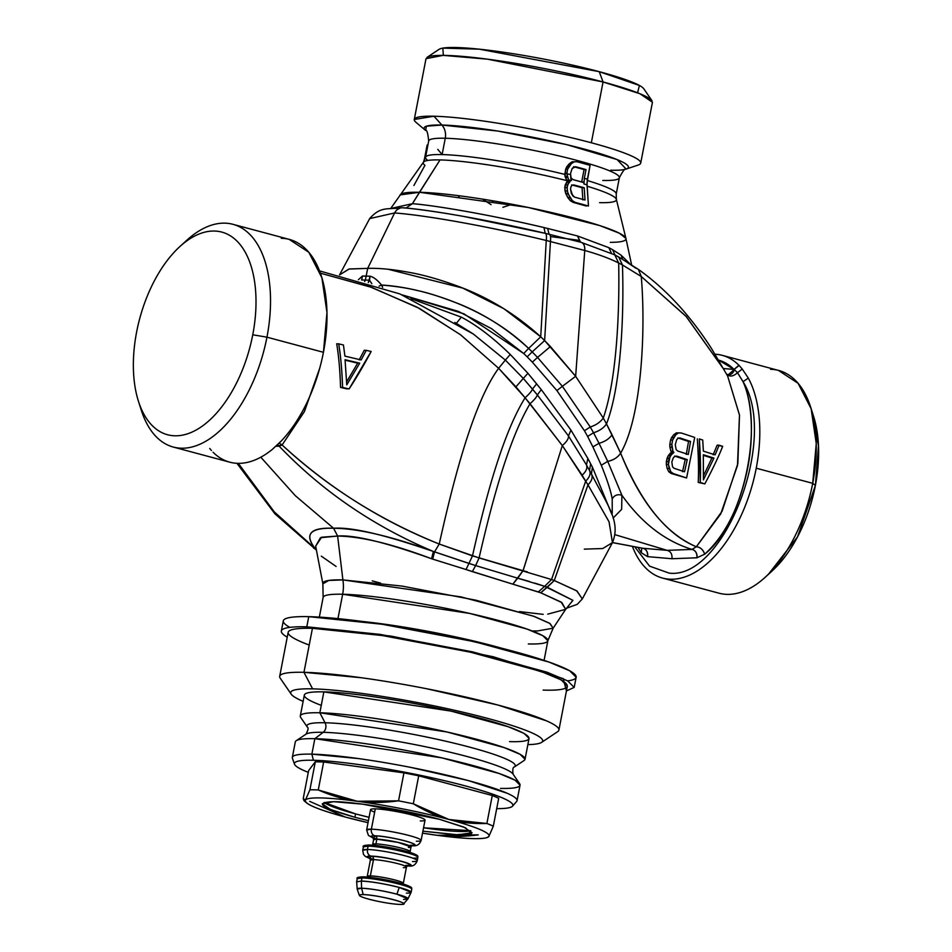 <?xml version="1.0" encoding="UTF-8"?>
<svg xmlns="http://www.w3.org/2000/svg" width="952" height="952" viewBox="0 0 952 952"><rect width="100%" height="100%" fill="white"/><g stroke="black" fill="none" stroke-linecap="round" stroke-linejoin="round"><path stroke-width="1.43" d="M494.112 201.039L492.267 201.205M502.906 207.298L512.093 204.275L502.906 207.298M482.604 199.146L491.065 204.644M602.794 180.452A97.092 10.65 -169.1 0 0 602.854 180.452A97.092 10.65 -169.1 0 0 619.371 177.715A97.092 10.65 -169.1 0 0 553.112 154.557A97.092 10.65 -169.1 0 0 445.262 138.254A97.092 10.65 -169.1 0 0 445.203 138.254A97.092 10.65 -169.1 0 0 428.686 140.991A97.092 10.65 10.9 0 1 445.203 138.254A97.092 10.65 10.9 0 1 445.262 138.254L442.121 154.581A97.092 10.65 -169.1 0 0 442.061 154.581A97.092 10.65 -169.1 0 0 425.544 157.318A97.092 10.65 -169.1 0 0 427.008 159.722M637.566 92.784L639.423 85.466L599.248 71.674A104.898 11.507 10.9 0 1 643.79 88.774L652.013 100.757A115.299 12.65 -169.1 0 0 603.056 81.967L599.248 71.674L479.213 49.159L442.858 48.112L443.334 55.371M433.969 116.227L414.287 119.476L426.008 58.667L443.168 55.371L487.388 59.155L603.056 81.967L591.335 142.776A115.299 12.65 -169.1 0 0 433.969 116.227A115.299 12.65 10.9 0 1 591.335 142.776A115.299 12.65 10.9 0 1 638.173 165.053L626.142 169.075A104.03 11.412 -169.1 0 0 566.654 144.633A104.03 11.412 -169.1 0 0 441.895 125.033L433.969 116.227L441.895 125.033A104.03 11.412 -169.1 0 0 441.835 125.033A104.03 11.412 -169.1 0 0 425.603 130.46L426.425 126.176L441.895 125.033L497.765 131.043L566.654 144.633L617.122 159.579L626.142 169.075C625.274 167.861 623.013 170.741 619.371 177.715A97.092 10.65 10.9 0 0 553.112 154.557A97.092 10.65 10.9 0 0 445.262 138.254A13.875 11.555 91.3 0 0 441.895 125.033A13.875 11.555 -88.7 0 1 445.262 138.254L442.121 154.581A97.092 10.65 10.9 0 1 564.869 174.418L565.667 169.206L567.618 169.266L571.188 163.827L574.044 161.852L577.102 161.745A100.555 11.031 10.9 0 1 590.073 165.339L587.408 179.238A100.555 11.031 -169.1 0 0 584.338 178.357L583.957 183.986L583.862 182.605L573.366 179.75L570.653 177.75L571.426 180.594L570.51 173.621L571.426 180.594A101.804 11.174 -169.1 0 0 568.63 179.88L566.797 173.692A100.555 11.031 10.9 0 1 570.545 174.632A100.555 11.031 -169.1 0 0 566.797 173.692L567.618 169.266L566.797 173.573L564.833 173.526L566.797 173.573L568.63 179.88A101.804 11.174 10.9 0 1 571.426 180.594L570.653 177.75L573.366 179.75A101.174 11.103 10.9 0 1 583.862 182.605L581.684 181.975L584.076 169.563L586.027 169.587L584.338 178.357L586.027 169.587A100.555 11.031 -169.1 0 0 575.532 166.731L572.104 168.575L570.51 173.621L572.104 168.575L573.616 167.135L575.532 166.731L586.027 169.587L584.076 169.563L581.684 181.975L583.814 182.034L583.957 183.986L584.338 178.357A100.555 11.031 10.9 0 1 587.408 179.238L587.015 184.866A101.804 11.174 -169.1 0 0 583.957 183.986A101.804 11.174 10.9 0 1 587.015 184.866L588.455 206.048A111.634 12.245 -169.1 0 0 575.436 202.455L572.497 200.824L567.951 193.696L566.94 187.473L568.927 182.01L570.081 181.427L568.63 179.88L566.678 180.202L565.524 177.619L567.582 177.655L565.524 177.619L565.012 176.275L567.035 176.322L565.012 176.275L564.869 174.418A97.092 10.65 -169.1 0 0 442.121 154.581A97.092 10.65 10.9 0 0 442.061 154.581A97.092 10.65 10.9 0 0 425.544 157.318L428.686 140.991C427.888 133.173 426.865 129.662 425.603 130.46L415.917 122.261A115.299 12.65 10.9 0 1 433.969 116.227M610.684 170.23A104.03 11.412 -169.1 0 0 610.732 170.23A104.03 11.412 -169.1 0 0 626.142 169.075M439.039 49.349A104.898 11.507 10.9 0 1 599.248 71.674L603.056 81.967A115.299 12.65 -169.1 0 0 426.96 57.417L439.039 49.349M571.45 178.417L570.605 176.37L571.45 178.417M572.664 185.164A99.77 10.948 10.9 0 1 582.065 187.746L582.874 199.92L582.065 187.746L584.207 187.77L585.016 200.003L574.508 197.135L572.711 195.803L570.534 189.234L570.95 186.77L572.021 185.331L573.711 184.914L584.207 187.77L571.605 184.89M567.618 169.266L565.667 169.206L566.773 166.767L568.725 166.826L567.618 169.266M568.725 166.826L566.773 166.767L569.248 163.768L571.188 163.827L568.725 166.826M571.188 163.827L569.248 163.768L572.116 161.78L574.044 161.852L571.188 163.827M574.044 161.852L577.102 161.745L574.044 161.852M577.102 161.745L572.116 161.78L569.248 163.768L565.667 169.206L565.012 176.275L566.678 180.202L568.808 180.237L570.081 181.427L567.368 185.033L567.166 190.947L569.974 197.623L572.497 200.824L575.436 202.455L588.455 206.048L586.979 182.927L590.073 165.339L577.102 161.745M640.72 163.078A115.299 12.65 -169.1 0 0 591.335 142.776L603.056 81.967L639.899 93.712L652.441 102.269L640.72 163.078M573.247 179.654A97.092 10.65 10.9 0 1 581.684 181.975A97.092 10.65 -169.1 0 0 573.247 179.654M574.52 166.945A97.092 10.65 10.9 0 1 584.076 169.563L573.616 166.707M427.139 145.049L424.461 158.936L427.139 145.049L427.9 145.049L427.139 145.049M441.359 153.605L437.777 149.369M585.016 200.003L584.207 187.77A103.566 11.364 -169.1 0 0 573.711 184.914L572.021 185.331L570.95 186.77L570.534 189.234L571.414 193.756L574.508 197.135A109.242 11.983 10.9 0 1 585.016 200.003M599.582 202.657A98.342 10.793 -169.1 0 0 599.641 202.657A98.342 10.793 -169.1 0 0 616.349 199.325L616.23 194.03A97.092 10.65 -169.1 0 0 587.194 180.487A97.092 10.65 10.9 0 1 616.23 194.03L619.371 177.715M423.354 162.602L424.461 158.936L423.354 162.602M610.303 242.355A115.156 12.638 -169.1 0 0 625.928 238.416A115.156 12.638 -169.1 0 0 544.651 210.987A115.156 12.638 -169.1 0 0 419.451 192.28L440.026 159.924A98.342 10.793 10.9 0 1 567.261 180.737L567.928 181.368L565.226 184.962L565.024 190.9L567.832 197.588L570.367 200.801L573.318 202.431A107.838 11.829 10.9 0 1 586.349 206.037L573.318 202.431L575.436 202.455L573.318 202.431L570.367 200.801L572.497 200.824L570.367 200.801L567.832 197.588L569.974 197.623L567.832 197.588L565.809 193.661L567.951 193.696L565.809 193.661L565.024 190.9L567.166 190.947L565.024 190.9L564.786 187.413L566.94 187.473L564.786 187.413L565.226 184.962L567.368 185.033L565.226 184.962L566.797 181.939L570.081 181.427L567.261 180.737A98.342 10.793 -169.1 0 0 440.026 159.924A98.342 10.793 -169.1 0 0 439.967 159.924A98.342 10.793 -169.1 0 0 423.462 162.185A98.342 10.793 -169.1 0 0 424.937 165.315L413.906 185.485M768.728 573.889L797.538 536.857L815.388 485.449L818.494 445.738L812.068 412.002A104.898 56.941 105 0 1 812.08 412.014M616.349 199.325A98.342 10.793 -169.1 0 0 587.11 186.211A98.342 10.793 10.9 0 1 616.349 199.325L625.928 238.416L619.371 233.216L599.724 225.565L528.182 207.453L419.451 192.28A115.156 12.638 -169.1 0 0 400.054 194.922L419.451 192.28L412.406 203.692L440.026 159.924A98.342 10.793 10.9 0 0 439.967 159.924A98.342 10.793 10.9 0 0 423.462 162.185L425.544 157.318M685.226 459.59L682.524 471.68L685.226 459.59L674.611 456.079L687.261 459.614L685.226 459.59M688.546 441.442L686.261 454.401L688.546 441.442L677.907 437.92L690.569 441.466L688.546 441.442M703.349 455.353L711.918 458.055L703.54 475.643L711.918 458.055L703.349 455.353M718.641 360.118L734.075 369.435L723.449 368.519L734.075 369.435A109.754 59.571 -75 0 0 718.641 360.118M778.379 370.376L798.085 383.299L811.152 408.765L816.257 443.596L812.711 483.33L756.233 468.205A115.299 62.582 105 0 1 670.732 579.244A115.299 62.582 105 0 1 632.473 546.615A115.299 62.582 -75 0 0 662.568 578.078A115.299 62.582 -75 0 0 670.732 579.244A115.299 62.582 -75 0 0 756.233 468.205L812.711 483.33A115.299 62.582 -75 0 0 810.711 407.313L813.567 416.286A104.898 56.941 105 0 1 815.388 485.449L812.711 483.33A115.299 62.582 105 0 1 727.209 594.369A115.299 62.582 -75 0 0 765.194 577.281A115.299 62.582 -75 0 0 812.711 483.33L815.388 485.449A104.898 56.941 105 0 1 772.155 570.926L765.194 577.281M738.919 365.247L734.075 369.435L738.919 365.247L734.075 369.435L739.121 365.461L742.262 369.043L737.491 372.696L734.289 369.578A6.938 5.795 -85.1 0 1 728.09 374.862L734.289 369.578L737.491 372.696L742.262 369.043L739.121 365.461A115.299 62.582 -75 0 0 738.919 365.247A115.299 62.582 -75 0 0 722.223 355.334A115.299 62.582 -75 0 0 715.083 354.215A115.299 62.582 105 0 1 738.919 365.247M810.711 407.313A115.299 62.582 -75 0 0 770.549 369.293M459.899 195.85L458.447 196.981M673.968 468.241L672.517 466.813L671.838 461.922L673.326 457.769L674.789 456.401L676.634 456.091L687.261 459.614L684.548 471.764L673.968 468.241L684.548 471.764L687.261 459.614L676.634 456.091L674.789 456.401L673.326 457.769L671.838 461.922L672.517 466.813L673.968 468.241M675.265 444.643L676.717 439.622L678.121 438.253L679.93 437.944L690.569 441.466L688.272 454.485L677.634 450.974L676.134 449.546L675.265 444.643L676.134 449.546L677.634 450.974L688.272 454.485L690.569 441.466L679.93 437.944L678.121 438.253L676.717 439.622L675.265 444.643M703.421 479.844L703.326 454.723L713.929 458.079L711.918 458.055L713.929 458.079L703.421 479.844L713.929 458.079L703.326 454.723L703.421 479.844M621.097 255.172L612.576 249.686L621.097 255.172L622.56 259.17L621.097 255.172L629.534 263.43M577.531 235.965L543.997 227.552C481.545 212.82 428.745 204.763 412.406 203.692L390.701 208.512L412.406 203.692C439.372 205.87 495.528 216.044 543.997 227.552L577.531 235.965L608.84 247.663L577.531 235.965L580.553 242.177L577.531 235.965M612.576 249.686L608.84 247.663L612.576 249.686L614.992 254.981L612.576 249.686M727.209 594.369A115.299 62.582 105 0 1 719.046 593.203L662.568 578.078M756.233 468.205A115.299 62.582 -75 0 0 748.32 378.099L742.262 369.043L748.32 378.099L743.024 381.669L737.491 372.696C733.088 376.718 729.375 377.099 726.34 373.85C729.411 377.099 733.123 376.706 737.491 372.696L743.024 381.669L748.32 378.099A115.299 62.582 105 0 1 756.233 468.205M578.507 240.249L550.494 236.584M670.244 455.841L673.885 452.438L672.921 451.165L671.862 444.405L672.612 440.086L675.801 434.79L678.395 432.946L681.287 432.993L694.722 437.432L686.594 477.975L673.29 473.549L670.767 471.764L668.375 464.445L670.244 455.841L668.209 455.77L670.553 452.866L673.885 452.438L670.553 452.866L672.576 452.95L669.149 458.233L667.114 458.174L668.209 455.77L670.244 455.841M722.675 446.333C718.962 455.889 713.012 468.42 704.825 483.902L700.244 482.426L699.327 438.932L702.731 440.026L703.373 451.141L715.107 454.866L719.141 445.227L722.675 446.333L717.153 445.155L719.141 445.227L715.107 454.866L703.373 451.141L702.731 440.026L699.327 438.932C700.505 455.937 700.815 470.431 700.244 482.426L704.825 483.902L698.221 482.414C698.827 471.478 698.53 456.96 697.316 438.836C698.506 455.603 698.804 470.133 698.221 482.414L704.825 483.902C712.905 468.646 718.855 456.115 722.675 446.333M636.15 268.381L627.035 262.312M611.422 253.196L608.84 247.663L611.422 253.196M580.494 242.165L577.471 235.953L580.494 242.165M549.078 234.251L547.626 228.409L549.078 234.251C550.446 234.644 550.91 237.06 550.446 241.499C550.899 237.048 550.446 234.632 549.078 234.251M545.175 233.323L543.997 227.552L545.175 233.323L464.124 216.52C441.216 212.391 415.762 208.738 403.731 207.905C399.828 207.298 396.782 208.976 394.604 212.95L369.685 218.591L394.604 212.95C427.222 215.378 491.458 227.064 546.258 240.475C546.769 236.06 546.412 233.68 545.175 233.323L545.175 233.323C546.412 233.68 546.769 236.06 546.258 240.475C489.804 226.778 428.662 215.604 394.604 212.95L367.698 268.381L394.604 212.95M406.028 208.036L412.406 203.692L406.016 208.036M669.173 573.128C724.044 580.03 778.796 438.087 743.024 381.669C752.675 402.458 754.317 441.05 746.154 474.977C737.931 510.129 724.103 536.535 704.67 554.195C703.016 549.518 700.232 547.031 696.328 546.769L722.092 511.272L737.848 463.565L739.502 415.179L727.625 376.028L739.478 414.989L737.491 465.457L720.735 513.937L696.328 546.769C700.446 547.221 703.219 549.697 704.67 554.195C743.726 523.481 763.956 426.175 743.024 381.669C778.796 438.087 724.044 580.018 669.173 573.128L649.585 566.142L634.889 547.031L649.585 566.142L669.173 573.128M581.422 242.415L581.101 242.332C583.695 243.117 584.921 245.83 584.754 250.483L584.814 250.507C584.968 245.842 583.755 243.129 581.16 242.355C583.755 243.129 584.968 245.842 584.814 250.507C598.225 254.243 609.506 258.409 618.669 263.002C619.681 310.721 616.884 378.979 603.282 418.035L606.519 423.949C603.532 428.102 599.201 431.03 593.524 432.755L599.022 443.287L592.894 446.904L601.283 465.254L592.894 446.904L599.022 443.287L593.524 432.755C599.201 431.042 603.532 428.102 606.519 423.949L603.282 418.035C616.884 378.979 619.681 310.721 618.669 263.002C609.589 258.444 598.308 254.279 584.814 250.507L584.754 250.483C584.909 245.83 583.695 243.105 581.101 242.332L614.754 254.862L618.669 263.002L622.453 264.965C624.072 313.387 621.406 385.036 606.519 423.949L612.053 434.814C609.054 438.967 604.71 441.787 599.022 443.287L607.721 461.351L601.283 465.254C607.317 480.177 610.958 491.41 612.207 498.943C610.886 491.208 607.245 479.975 601.283 465.254L607.721 461.351L599.022 443.287C604.758 441.764 609.101 438.932 612.053 434.814L620.644 453.152C617.634 457.555 613.326 460.292 607.721 461.351L621.894 495.242C617.61 493.957 614.373 495.183 612.207 498.943L612.231 513.14L612.207 498.943C614.373 495.183 617.61 493.957 621.894 495.242L621.656 509.344L613.088 518.078L621.656 509.344L621.894 495.242C641.636 523.029 665.02 541.093 692.033 549.423C664.972 541.045 641.588 522.981 621.894 495.242L607.721 461.351C613.516 460.161 617.824 457.424 620.644 453.152L606.519 423.949C621.406 385.036 624.072 313.387 622.453 264.965L618.669 263.002L614.754 254.862L618.705 256.992L622.453 264.965L641.255 276.496C645.742 327.952 642.172 416.012 620.644 453.152C641.291 503.322 666.519 534.524 696.328 546.757L692.033 549.423L667.162 550.351L642.874 548.269L612.481 542.557L642.874 548.269L667.162 550.351C670.791 551.47 672.386 554.254 671.945 558.729C672.386 554.254 670.791 551.47 667.162 550.351L692.033 549.423A6.938 5.748 -92.2 0 1 696.947 557.789L704.67 554.195L696.947 557.789L671.945 558.729L647.527 556.634A6.938 5.795 94.9 0 0 642.874 548.269L642.874 548.269C646.372 549.245 647.919 552.029 647.527 556.634L641.255 552.707L638.066 547.543L641.255 552.707L641.791 548.114L641.255 552.707L647.527 556.634L671.945 558.729L696.947 557.789C697.173 553.183 695.531 550.399 692.033 549.423L696.328 546.769C665.507 533.406 640.268 502.192 620.644 453.152C642.172 416.012 645.742 327.952 641.255 276.496L686.463 316.778L724.317 370.102L685.976 316.243L641.255 276.496L638.387 269.392L641.255 276.496L622.453 264.965L618.705 256.992L617.527 256.481M666.364 461.637L667.114 458.174L669.149 458.233L668.411 461.684L666.364 461.637L668.411 461.684L668.375 464.445L666.329 464.409L666.364 461.637L666.329 464.409L668.375 464.445L669.208 468.443L667.162 468.42L666.329 464.409L667.162 468.42L669.208 468.443L670.767 471.764L668.732 471.74L667.162 468.42L668.732 471.74L670.767 471.764L673.29 473.549L671.255 473.525L668.732 471.74L671.255 473.525L686.594 477.975L671.255 473.525L686.594 477.975L694.722 437.432L681.287 432.993L676.372 432.862L679.276 432.922L676.372 432.862L678.395 432.946L675.801 434.79L673.766 434.719L676.372 432.862L673.766 434.719L675.801 434.79L673.599 437.694L671.565 437.623L673.766 434.719L671.565 437.623L673.599 437.694L672.612 440.086L670.577 440.026L671.565 437.623L670.577 440.026L672.612 440.086L671.862 444.405L669.827 444.358L670.577 440.026L669.827 444.358L671.862 444.405L671.933 447.166L669.899 447.131L669.827 444.358L669.899 447.131L671.933 447.166L672.921 451.165L670.886 451.141L669.899 447.131L670.886 451.141L672.921 451.165L673.885 452.438L671.826 452.378L670.886 451.141L671.826 452.378L668.209 455.77L666.364 461.637M713.131 454.782L717.153 445.155L713.131 454.782M584.754 250.483L546.258 240.475L584.754 250.483L575.651 376.314L584.754 250.483M581.363 242.391L545.306 233.347C493.029 220.971 432.613 210.083 402.744 207.75L402.886 207.762M400.126 208.024L397.067 209.702M367.698 268.381L348.991 269.023L339.543 274.89L349.277 268.964L367.698 268.381L366.127 276.175L362.474 276.02L361.605 279.959L362.474 276.02L358.404 279.698L362.474 276.02L370.161 276.211L366.127 276.175L365.354 280.078L369.483 280.138L368.281 282.613L370.161 276.211L369.483 280.138L371.851 283.732L369.483 280.138L365.354 280.078L367.698 268.381C379.134 268.012 393.009 269.356 409.324 272.391C423.533 274.902 439.836 279.543 458.221 286.314C488.317 297.369 515.817 314.196 540.724 336.806L528.622 348.42L532.18 351.883L527.158 356.845L532.335 362.153L527.158 356.845L532.18 351.883L528.622 348.42L540.724 336.806L544.639 340.566L532.18 351.883L537.547 357.428L532.335 362.153L556.896 390.546L532.335 362.153L537.547 357.428L532.18 351.883L544.639 340.566L550.399 346.552L537.547 357.428L562.37 386.322L556.896 390.546L584.445 430.744L556.896 390.546L562.37 386.322L537.547 357.428L550.399 346.552L575.651 376.314L562.37 386.322L590.264 426.996L584.445 430.744L587.622 436.444L584.445 430.744L590.264 426.996L562.37 386.322L575.651 376.314L603.282 418.035C600.355 422.141 596.011 425.127 590.264 426.996L593.524 432.755L587.622 436.444L592.894 446.904L587.622 436.444L593.524 432.755L590.264 426.996C595.928 425.187 600.272 422.2 603.282 418.035L575.651 376.314L544.639 340.566L550.446 241.499L544.639 340.566L540.724 336.806L546.258 240.475L540.724 336.806L503.977 308.769L462.755 288.087L388.023 269.238M339.543 274.89L369.685 218.579C380.895 205.81 387.821 209.821 401.934 207.726M381.585 285.053A6.938 5.224 -86.4 0 1 382.621 287.361L381.585 285.053C420.237 287.087 485.08 306.223 528.622 348.42L523.719 353.513L527.158 356.845L523.719 353.513L528.622 348.42C507.475 328.916 484.223 314.053 458.864 303.843C441.228 297 427.448 292.585 417.547 290.574C407.206 288.028 395.223 286.183 381.585 285.053C377.254 279.912 373.446 276.961 370.161 276.211C373.648 277.115 377.444 280.066 381.585 285.053L379.086 286.135M667.162 550.351L615.028 534.691L667.162 550.351M361.605 279.959L365.354 280.078L361.605 279.959M612.457 542.604L641.969 548.126M364.652 281.506L365.354 280.078L364.652 281.506M357.678 363.14L346.635 381.823L357.678 363.14L345.1 360.177L357.678 363.14M523.719 353.513L463.921 313.827L402.303 294.918L458.376 311.387L491.41 328.583L523.719 353.513M266.953 337.175L252.756 334.783A104.898 56.941 -75 0 0 214.402 231.038A104.898 56.941 -75 0 0 179.845 246.58A104.898 56.941 -75 0 0 136.612 332.058A104.898 56.941 105 0 1 214.402 231.038A104.898 56.941 105 0 1 252.756 334.783A104.898 56.941 105 0 1 174.966 435.802A104.898 56.941 105 0 1 136.612 332.058A104.898 56.941 -75 0 0 138.433 401.22A104.898 56.941 -75 0 0 174.966 435.802A104.898 56.941 -75 0 0 252.756 334.783L266.953 337.175A115.299 62.582 -75 0 0 232.954 224.315A115.299 62.582 -75 0 0 224.791 223.149A115.299 62.582 105 0 1 266.953 337.175A115.299 62.582 105 0 1 181.451 448.213A115.299 62.582 105 0 1 141.289 410.205A115.299 62.582 105 0 1 139.92 405.493A115.299 62.582 -75 0 0 173.3 447.059A115.299 62.582 -75 0 0 181.451 448.213A115.299 62.582 -75 0 0 266.953 337.175L323.43 352.3L266.953 337.175M186.806 240.237A115.299 62.582 105 0 1 224.791 223.149A115.299 62.582 -75 0 0 186.806 240.237L179.845 246.58M411.002 298.666L461.292 317.135L456.686 322.954L461.292 317.135L411.002 298.666M345.052 359.713L359.701 363.164L346.766 384.87L345.052 359.713L346.766 384.87L359.701 363.164L345.052 359.713M510.272 354.465C492.898 337.532 476.571 325.084 461.292 317.135C476.631 325.144 492.957 337.579 510.272 354.465L527.92 373.279L510.272 354.465L505.345 360.082L510.272 354.465M536.63 383.87L527.92 373.279L541.283 389.63L536.63 383.87L532.477 389.094L536.63 383.87M570.938 430.102L541.283 389.63L570.938 430.102L587.884 458.507L570.938 430.102L568.463 435.921L570.938 430.102M590.657 463.779L587.884 458.507L592.394 467.087L590.657 463.779L589.502 470.478L590.657 463.779M289.111 239.345L308.805 252.268L321.883 277.746L326.976 312.565L323.43 352.3A115.299 62.582 -75 0 0 281.268 238.274M281.042 441.24A115.299 62.582 -75 0 0 323.43 352.3A115.299 62.582 105 0 1 281.042 441.24L271.736 449.927L281.042 441.24M592.394 467.087L591.43 473.953L592.394 467.087L611.362 513.199M589.502 470.478C590.966 473.644 589.693 477.19 585.694 481.141L582.112 475.191C586.242 471.383 587.682 467.967 586.444 464.921L591.43 473.953C593.025 477.214 591.87 480.843 587.979 484.854L585.694 481.141C589.681 477.202 590.954 473.656 589.502 470.478L586.444 464.921L587.884 458.507L586.444 464.921L568.463 435.921L537.356 394.925L541.283 389.63L537.356 394.925L523.314 378.432L527.92 373.279L523.314 378.432L505.345 360.082L473.299 333.997L454.842 322.43M342.589 387.44C342.065 371.03 340.768 356.512 338.698 343.862L343.446 344.993L344.922 356.131L361.165 359.951L366.27 350.348L371.161 351.478L349.098 388.952L342.589 387.44L349.098 388.952C356.262 378.111 363.616 365.616 371.161 351.478L366.27 350.348L361.165 359.951L344.922 356.131L343.446 344.993L338.698 343.862C340.637 355.155 341.935 369.673 342.589 387.44L340.566 387.416L342.589 387.44M213.081 452.26A115.299 62.582 -75 0 0 237.929 463.338A115.299 62.582 -75 0 0 266.798 453.521A115.299 62.582 105 0 1 237.929 463.338A115.299 62.582 105 0 1 229.777 462.184L173.3 447.059M271.736 449.927L267.095 453.33A115.299 62.582 105 0 1 266.798 453.521L271.736 449.927M591.43 473.953L591.501 474.084C607.364 505.322 621.073 521.375 612.457 542.616L609.03 521.755L587.979 484.854C591.87 480.879 593.013 477.238 591.43 473.953M527.348 571.878L523.1 570.688L562.323 445.56C566.702 441.811 568.749 438.598 568.463 435.921L586.444 464.921C587.705 467.908 586.265 471.323 582.112 475.191L562.323 445.56L530.026 403.731C534.274 399.911 536.726 396.972 537.356 394.925L568.463 435.921C568.796 438.515 566.749 441.728 562.323 445.56L587.979 484.854L554.266 580.53L551.529 579.53L585.694 481.141L551.529 579.53L554.266 580.53L587.979 484.854L609.066 521.851L612.457 542.616L582.315 598.927L576.638 590.775L554.266 580.53L547.269 587.229L544.675 586.313L551.529 579.53L544.675 586.313L534.703 583.076M529.49 581.493L517.698 578.185L523.029 570.664L472.466 555.897C483.449 507.773 500.99 436.48 525.099 397.781C529.336 393.914 531.799 391.022 532.477 389.094L537.356 394.925C536.75 396.936 534.298 399.876 530.026 403.731L515.924 386.833L523.314 378.432L532.477 389.094C531.787 391.022 529.336 393.914 525.099 397.781L562.323 445.56L523.041 570.664M455.389 323.168L473.299 333.997L505.345 360.082L498.634 368.293L505.345 360.082L523.314 378.432L515.924 386.833L498.634 368.293L460.411 334.664L417.154 307.21L370.019 286.826L320.384 273.164L371.72 287.421L419.511 308.46L460.768 334.937L498.634 368.293L525.099 397.781C500.99 436.48 483.449 507.773 472.466 555.897L439.229 544.032C450.677 492.957 471.371 405.29 498.634 368.293C471.371 405.29 450.677 492.957 439.229 544.032C379.753 519.982 327.393 486.972 282.113 444.989L279.198 443.12L282.113 444.989L279.15 446.155L277.603 444.691A6.938 5.748 -92.2 0 1 279.15 446.155L275.925 446.274L282.113 444.989L304.307 411.764L319.741 368.138L304.521 411.323L282.113 444.989C328.999 488.007 381.371 521.03 439.229 544.032L479.082 557.932C490.018 510.498 507.011 442.561 530.026 403.731C507.011 442.561 490.018 510.498 479.082 557.932L551.529 579.53M359.178 359.88L364.271 350.265L366.27 350.348L364.271 350.265L359.178 359.88M347.111 388.94L340.566 387.416C339.947 369.614 338.662 355.072 336.699 343.779L338.698 343.862L336.699 343.779C338.781 356.31 340.066 370.852 340.566 387.416L347.111 388.94M584.302 549.137L602.723 548.542L612.457 542.616M209.737 448.475L210.237 449.07M210.737 449.665L211.439 450.474M582.303 598.963L576.995 591.013L554.266 580.53L540.76 592.798L538.308 591.93L544.675 586.313L572.937 600.355L566.714 608.042L572.902 600.319L547.269 587.229L540.76 592.798L561.835 602.568L565.678 609.316L561.109 602.069L540.76 592.798L512.89 584.183L523.1 570.688L517.745 578.197L544.675 586.313L538.308 591.93L512.83 584.171L517.698 578.185L475.631 565.583L479.082 557.932L475.631 565.583L468.955 563.429L472.466 555.897L468.955 563.429L434.528 551.886L439.229 544.032L434.528 551.886L433.386 551.47C373.886 526.444 322.466 491.351 279.15 446.155C322.43 491.327 373.838 526.432 433.386 551.47C390.903 536.154 357.631 528.419 333.581 528.265L295.239 495.623L260.812 457.21L295.239 495.623L333.581 528.265C310.185 527.301 304.069 534.108 315.231 548.685L274.247 511.843L238.309 463.35L274.236 511.843L316.183 549.482L313.613 548.126L315.231 548.685C303.95 534.405 310.066 527.598 333.581 528.265C355.62 526.646 395.08 538.475 433.386 551.47L475.631 565.583L517.745 578.197L512.83 584.171L472.335 571.628L475.631 565.583L472.335 571.628L466.04 569.522L468.955 563.429L466.04 569.522L432.684 559.133L434.528 551.886L432.684 559.133L431.565 558.753L433.386 551.47L431.565 558.753C392.605 544.02 361.296 536.452 337.627 536.047L333.581 528.265L337.627 536.047L320.431 537.725L315.671 546.162L321.609 537.214L337.627 536.047C353.965 534.667 385.286 542.235 431.565 558.753L512.83 584.171L523.029 570.664M547.733 614.147L565.678 609.316L567.368 607.531M321.324 556.158L336.115 566.464M380.55 583.088L372.232 580.887M519.447 611.577L543.211 614.361M316.112 549.018L315.231 548.685L316.112 549.018M342.898 579.899L337.627 536.047L342.898 579.899L328.749 580.458L322.871 583.85A117.394 12.888 10.9 0 1 342.898 579.899L342.898 579.899A34.677 28.869 -88.7 0 1 342.66 594.238A34.677 28.869 91.3 0 0 342.898 579.899M533.37 630.914L537.452 630.962L553.148 628.201L550.054 623.536L533.298 616.099L460.97 596.892L342.958 579.911L402.065 586.087L476.024 600.224L534.381 616.491L549.661 623.286L553.148 628.201L565.678 609.316M342.72 594.238A114.43 12.555 -169.1 0 0 342.66 594.238A114.43 12.555 -169.1 0 0 323.133 597.451A114.43 12.555 10.9 0 1 342.66 594.238L469.824 613.445L526.991 629.07L542.89 635.746L547.864 640.732A114.43 12.555 -169.1 0 0 469.824 613.445A114.43 12.555 -169.1 0 0 342.72 594.238M528.324 643.957A114.43 12.555 -169.1 0 0 547.864 640.732L544.08 660.39M337.96 618.621L342.66 594.238L337.96 618.621M384.477 624.179L363.021 621.537A114.43 12.555 10.9 0 1 493.933 646.087A114.43 12.555 10.9 0 1 501.859 648.276L436.135 632.89M567.666 680.882A149.107 16.363 -169.1 0 0 496.147 646.836A149.107 16.363 -169.1 0 0 308.757 616.658A149.107 16.363 -169.1 0 0 289.836 627.38M281.352 631.009L283.315 620.859A149.107 16.363 10.9 0 1 308.757 616.658L306.806 626.809L308.757 616.658L382.133 624.25L474.393 641.684L548.935 662.045L569.665 670.755L576.138 677.253L574.187 687.403L567.701 680.906L546.972 672.195L472.442 651.834L380.181 634.401L306.806 626.809A149.107 16.363 -169.1 0 0 281.352 631.009A149.107 16.363 -169.1 0 0 287.23 637.162A149.107 16.363 10.9 0 1 306.806 626.809L390.903 636.079L493.195 656.737L563.215 678.621L566.44 690.938L574.187 687.403M543.116 690.093C590.371 691.688 565.381 675.396 493.338 657.653C433.065 642.35 350.122 628.903 312.435 628.32A142.169 15.601 -169.1 0 0 309.21 645.051M546.531 720.854L498.003 705.051L426.508 688.712M361.748 677.788L303.962 672.314L312.435 628.32L382.395 635.555L470.371 652.179L541.426 671.588L561.192 679.895L567.38 686.094L558.907 730.089M279.698 676.325L288.17 632.318A142.169 15.601 10.9 0 1 312.435 628.32L303.962 672.314A142.169 15.601 -169.1 0 0 279.698 676.325A142.169 15.601 -169.1 0 0 280.221 678.181A142.169 15.601 10.9 0 1 303.962 672.314A142.169 15.601 10.9 0 1 498.003 705.051A142.169 15.601 10.9 0 1 557.729 731.612L541.617 742.381A128.306 14.078 -169.1 0 0 487.721 718.415A128.306 14.078 -169.1 0 0 312.601 688.867L303.962 672.314L312.601 688.867A128.306 14.078 -169.1 0 0 291.181 694.151A128.306 14.078 -169.1 0 0 303.117 701.362A128.306 14.078 10.9 0 1 312.601 688.867A128.306 14.078 10.9 0 1 487.721 718.415A128.306 14.078 10.9 0 1 527.848 744.631A128.306 14.078 -169.1 0 0 541.617 742.381M358.38 758.566L311.863 754.151A114.43 12.555 -169.1 0 0 292.335 757.375A114.43 12.555 -169.1 0 0 292.407 758.208A114.43 12.555 10.9 0 1 311.863 754.151L313.422 760.267A111.229 12.209 -169.1 0 0 294.513 764.206A111.229 12.209 -169.1 0 0 308.281 772.358A111.229 12.209 10.9 0 1 313.422 760.267A111.229 12.209 10.9 0 1 465.23 785.876A111.229 12.209 10.9 0 1 496.694 808.641A111.229 12.209 -169.1 0 0 512.509 806.189A111.229 12.209 -169.1 0 0 465.23 785.876A111.229 12.209 -169.1 0 0 313.422 760.267L311.863 754.151A114.43 12.555 10.9 0 1 468.051 780.509A114.43 12.555 10.9 0 1 516.686 801.394L512.509 806.189M315.302 761.79L308.615 770.62L315.302 761.79A104.03 11.412 10.9 0 1 323.656 761.993L315.302 761.79L309.924 789.779L315.302 761.79M403.934 772.857L323.656 761.993L403.934 772.857A104.03 11.412 10.9 0 1 418.702 775.797L403.934 772.857L398.543 800.846L403.934 772.857M492.279 795.503L418.702 775.797L492.279 795.503A104.03 11.412 10.9 0 1 498.705 798.24L492.279 795.503L486.888 823.48L492.279 795.503M509.522 741.608C547.935 742.905 527.015 729.541 468.122 715.154C419.725 702.969 353.918 692.354 323.858 691.878A114.43 12.555 -169.1 0 0 321.264 705.349M292.335 757.375L295.31 741.906A114.43 12.555 10.9 0 1 314.85 738.681L311.863 754.151L314.85 738.681L323.204 732.326A106.065 11.638 -169.1 0 0 305.985 734.182C308.186 730.029 308.638 727.673 307.341 727.126L300.725 717.487A114.43 12.555 10.9 0 1 319.836 712.774L323.858 691.878L450.974 711.084L508.178 726.709L524.088 733.397L529.062 738.383L525.04 759.268L520.066 754.281L504.155 747.606L446.952 731.969L319.836 712.774A114.43 12.555 -169.1 0 0 300.308 715.987L304.331 695.103A114.43 12.555 10.9 0 1 323.858 691.878L319.836 712.774A114.43 12.555 10.9 0 1 452.819 733.326A114.43 12.555 10.9 0 1 524.088 760.493L514.366 766.991A106.065 11.638 -169.1 0 0 448.309 741.81A106.065 11.638 -169.1 0 0 325.048 722.758L319.836 712.774L325.048 722.758A106.065 11.638 -169.1 0 0 307.341 727.126A106.065 11.638 10.9 0 1 325.048 722.758A106.065 11.638 10.9 0 1 448.309 741.81A106.065 11.638 10.9 0 1 514.366 766.991C512.961 767.026 512.509 769.371 513.009 774.047A106.065 11.638 -169.1 0 0 435.492 748.891A106.065 11.638 -169.1 0 0 323.204 732.326A106.065 11.638 10.9 0 1 435.492 748.891A106.065 11.638 10.9 0 1 513.009 774.047L519.625 783.686A114.43 12.555 -169.1 0 0 435.992 756.554A114.43 12.555 -169.1 0 0 314.85 738.681L441.966 757.887L499.157 773.512L515.068 780.2L520.042 785.186L517.067 800.656M507.107 793.218L468.051 780.509L410.502 767.348M500.514 788.399A114.43 12.555 -169.1 0 0 519.625 783.686M314.85 738.681A114.43 12.555 -169.1 0 0 296.262 740.68L305.985 734.182A106.065 11.638 10.9 0 1 323.204 732.326L314.85 738.681M325.774 727.982A6.938 5.771 91.3 0 0 325.048 722.758A6.938 5.771 -88.7 0 1 325.774 727.982A6.938 5.771 -88.7 0 1 323.204 732.326A6.938 5.771 91.3 0 0 325.774 727.982M361.986 877.911A27.739 3.046 10.9 0 1 362.557 877.923A27.739 3.046 10.9 0 1 393.271 882.671A27.739 3.046 10.9 0 1 411.74 889.18A27.739 3.046 -169.1 0 0 393.271 882.671A27.739 3.046 -169.1 0 0 362.557 877.923A27.739 3.046 -169.1 0 0 361.986 877.911A27.739 3.046 -169.1 0 0 357.25 878.684L361.986 877.911A1.392 1.154 -88.7 0 1 363.152 876.828A1.392 1.154 91.3 0 0 361.986 877.911L361.379 881.052L361.986 877.911M406.397 893.107A27.739 3.046 -169.1 0 0 411.133 892.333A27.739 3.046 -169.1 0 0 399.245 887.442A27.739 3.046 -169.1 0 0 361.379 881.052C372.077 881.659 384.703 883.789 399.245 887.442L396.913 894.19C383.335 890.774 371.566 888.787 361.593 888.228L361.379 881.052L361.593 888.228L357.19 889.144A25.883 2.844 10.9 0 1 361.593 888.228A25.883 2.844 10.9 0 1 396.913 894.19L399.245 887.442L411.133 892.333L407.92 898.914L396.913 894.19A25.883 2.844 10.9 0 1 407.92 898.914L403.553 903.912A22.539 2.475 -169.1 0 0 388.916 898.545A22.539 2.475 -169.1 0 0 363.212 894.606L361.593 888.228L363.212 894.606A22.539 2.475 -169.1 0 0 359.38 895.404A22.539 2.475 -169.1 0 0 375.421 900.77A22.539 2.475 -169.1 0 0 399.78 904.4A22.539 2.475 -169.1 0 0 403.553 903.912M403.588 899.473L407.92 898.914M411.133 892.333L411.74 889.18C411.204 888.049 414.965 887.359 398.091 882.587C384.465 879.243 372.815 877.316 363.152 876.828A1.392 1.154 -88.7 0 1 363.378 876.851A1.392 1.154 91.3 0 0 363.152 876.828C358.107 877.066 356.143 877.696 357.25 878.684L356.643 881.838L361.379 881.052L356.643 881.838L357.19 889.144L359.38 895.404M363.212 894.606C378.182 894.678 417.012 905.078 399.78 904.4A22.539 2.475 10.9 0 1 369.019 899.212A22.539 2.475 10.9 0 1 363.212 894.606M370.364 875.876L369.673 877.304L370.364 875.876A18.374 2.011 10.9 0 1 390.784 878.97A18.374 2.011 10.9 0 1 403.327 883.349A18.374 2.011 -169.1 0 0 390.784 878.97A18.374 2.011 -169.1 0 0 370.364 875.876L369.816 875.876A18.374 2.011 10.9 0 1 370.364 875.876L373.493 859.632L370.364 875.876M367.008 877.042L367.234 876.399A18.374 2.011 10.9 0 1 369.816 875.876M373.517 859.537L369.709 858.002L370.364 860.156L373.493 859.632A18.374 2.011 10.9 0 1 393.914 862.714A18.374 2.011 10.9 0 1 406.456 867.105A18.374 2.011 -169.1 0 0 393.914 862.714A18.374 2.011 -169.1 0 0 373.493 859.632A18.374 2.011 -169.1 0 0 372.91 859.632A18.374 2.011 -169.1 0 0 370.364 860.156L367.234 876.399M402.434 883.777A18.374 2.011 -169.1 0 0 403.327 883.349L403.291 884.027M371.768 856.324A2.773 2.309 -88.7 0 1 373.493 859.632A2.773 2.309 91.3 0 0 371.768 856.324A21.146 2.321 10.9 0 1 399.447 860.882A21.146 2.321 10.9 0 1 407.515 865.511A21.146 2.321 -169.1 0 0 399.447 860.882A21.146 2.321 -169.1 0 0 371.768 856.324A21.146 2.321 -169.1 0 0 371.101 856.312A21.146 2.321 10.9 0 1 371.768 856.324M369.959 858.276A21.146 2.321 10.9 0 1 371.101 856.312A21.146 2.321 -169.1 0 0 369.959 858.276M403.315 867.617A18.374 2.011 -169.1 0 0 403.898 867.629A18.374 2.011 -169.1 0 0 406.456 867.105L407.849 865.356L405.635 865.451A2.773 2.309 -88.7 0 1 406.087 865.511M407.206 865.749A22.193 2.439 -169.1 0 0 401.494 861.286A22.193 2.439 -169.1 0 0 371.613 856.122A22.193 2.439 -169.1 0 0 370.923 856.098A22.193 2.439 -169.1 0 0 370.161 858.609L370.923 856.098L371.613 856.122C387.131 856.502 423.497 866.403 406.932 865.737M372.422 845.174L372.672 844.448A19.076 2.094 10.9 0 1 375.374 843.912A19.076 2.094 10.9 0 1 375.933 843.912L375.159 845.424L375.933 843.912A19.076 2.094 10.9 0 1 397.115 847.113A19.076 2.094 10.9 0 1 410.133 851.671L410.098 852.433M375.933 843.912L376.849 839.176A19.076 2.094 -169.1 0 0 376.266 839.176A19.076 2.094 -169.1 0 0 373.589 839.712L376.849 839.176L375.933 843.912L372.684 844.448M409.098 852.123L410.122 851.671L411.038 846.923A19.076 2.094 -169.1 0 0 398.031 842.377A19.076 2.094 -169.1 0 0 376.849 839.176L398.031 842.377L411.038 846.923A19.076 2.094 -169.1 0 1 408.372 847.47M375.112 835.868A2.773 2.309 -88.7 0 1 376.849 839.176A2.773 2.309 91.3 0 0 375.112 835.868A21.848 2.392 10.9 0 1 403.648 840.557A21.848 2.392 10.9 0 1 412.085 845.352A21.848 2.392 -169.1 0 0 403.648 840.557A21.848 2.392 -169.1 0 0 375.112 835.868A21.848 2.392 -169.1 0 0 374.445 835.856A21.848 2.392 10.9 0 1 375.112 835.868M373.208 837.867A21.848 2.392 10.9 0 1 374.445 835.856A21.848 2.392 -169.1 0 0 373.208 837.867M410.11 845.293L412.418 845.186L411.038 846.923M411.966 845.436A22.193 2.439 -169.1 0 0 404.719 840.794A22.193 2.439 -169.1 0 0 375.516 835.82A22.193 2.439 -169.1 0 0 374.838 835.797A22.193 2.439 -169.1 0 0 373.291 837.998L375.516 835.82C391.046 836.201 427.412 846.102 410.847 845.436M373.386 838.165L368.424 835.416L366.639 829.954L370.554 809.64A27.739 3.046 10.9 0 1 375.29 808.867A27.739 3.046 10.9 0 1 406.099 813.52A27.739 3.046 10.9 0 1 425.032 820.136L421.117 840.449A27.739 3.046 -169.1 0 0 402.886 833.988A27.739 3.046 -169.1 0 0 372.232 829.204A27.739 3.046 -169.1 0 0 371.375 829.168L375.29 808.867L371.375 829.168L366.639 829.954A27.739 3.046 10.9 0 1 371.375 829.168A27.739 3.046 10.9 0 1 372.232 829.204A27.739 3.046 10.9 0 1 402.886 833.988A27.739 3.046 10.9 0 1 421.117 840.449C419.439 844.852 416.322 846.554 411.752 845.566M416.381 841.223A27.739 3.046 -169.1 0 0 421.117 840.449M374.838 835.797A5.545 4.617 -88.7 0 1 371.375 829.168A5.545 4.617 91.3 0 0 374.838 835.797M368.686 846.114A27.739 3.046 -169.1 0 0 368.115 846.09A1.392 1.154 -88.7 0 1 369.507 845.043A1.392 1.154 91.3 0 0 368.115 846.09A27.739 3.046 -169.1 0 0 363.378 846.875L368.115 846.09A27.739 3.046 10.9 0 1 368.686 846.114A27.739 3.046 10.9 0 1 399.4 850.862A27.739 3.046 10.9 0 1 417.857 857.371A27.739 3.046 -169.1 0 0 399.4 850.862A27.739 3.046 -169.1 0 0 368.686 846.114M370.042 845.055A26.358 2.892 10.9 0 1 400.744 849.922A26.358 2.892 10.9 0 1 416.488 856.062M413.132 858.145A27.739 3.046 -169.1 0 0 417.857 857.371C417.333 856.241 421.093 855.551 404.219 850.767C390.594 847.423 378.944 845.507 369.269 845.007C364.235 845.257 362.272 845.876 363.378 846.875L362.724 850.255A27.739 3.046 10.9 0 1 367.46 849.481L368.115 846.09L367.46 849.481L362.724 850.255L363.485 854.42L365.27 856.372L370.221 858.752M412.478 861.536A27.739 3.046 -169.1 0 0 417.214 860.751A27.739 3.046 -169.1 0 0 398.971 854.289A27.739 3.046 -169.1 0 0 368.317 849.505A27.739 3.046 -169.1 0 0 367.46 849.481A27.739 3.046 10.9 0 1 368.317 849.505A27.739 3.046 10.9 0 1 398.971 854.289A27.739 3.046 10.9 0 1 417.214 860.751L417.857 857.371M370.923 856.098A5.545 4.617 -88.7 0 1 367.46 849.481A5.545 4.617 91.3 0 0 370.923 856.098M417.214 860.751C415.536 865.154 412.406 866.867 407.849 865.868A5.545 4.617 -88.7 0 1 407.158 865.796A5.545 4.617 91.3 0 0 407.849 865.868L407.099 865.844M363.926 876.875A26.358 2.892 10.9 0 1 394.616 881.731A26.358 2.892 10.9 0 1 410.36 887.883M498.705 798.24L493.315 826.217A104.03 11.412 -169.1 0 0 486.888 823.48L448.975 819.493L413.311 803.786L418.702 775.797L413.311 803.786A104.03 11.412 -169.1 0 0 398.543 800.846L357.274 801.275L318.265 789.97L323.656 761.993L318.265 789.97A104.03 11.412 -169.1 0 0 313.874 789.815A104.03 11.412 -169.1 0 0 309.924 789.779L305.437 800.049L303.224 798.609L308.615 770.62L303.224 798.609L304.021 800.703L305.437 800.049A93.629 10.27 10.9 0 1 321.181 797.931A93.629 10.27 10.9 0 1 357.274 801.275A93.629 10.27 10.9 0 1 448.975 819.493C459.947 822.564 472.585 823.896 486.888 823.48A104.03 11.412 10.9 0 1 493.315 826.217L498.705 798.24M309.65 801.346L345.302 817.054C317.266 809.39 303.974 803.726 305.437 800.049L309.924 789.779A104.03 11.412 10.9 0 1 313.874 789.815A104.03 11.412 10.9 0 1 318.265 789.97C332.248 796.003 345.243 799.775 357.274 801.275A93.629 10.27 -169.1 0 0 321.181 797.931A93.629 10.27 -169.1 0 0 305.437 800.049A93.629 10.27 -169.1 0 0 306.532 802.833A93.629 10.27 -169.1 0 0 345.302 817.054A93.629 10.27 -169.1 0 0 368.043 822.671L345.326 817.066M437.004 835.285L478.261 834.856C462.731 836.891 448.987 837.034 437.004 835.285L422.521 833.155A93.629 10.27 -169.1 0 0 437.004 835.285A93.629 10.27 -169.1 0 0 473.096 838.617A93.629 10.27 10.9 0 1 437.004 835.285M488.84 836.499L493.315 826.217L488.84 836.499A93.629 10.27 -169.1 0 0 448.975 819.493A93.629 10.27 10.9 0 1 488.84 836.499A93.629 10.27 10.9 0 1 473.096 838.617A93.629 10.27 -169.1 0 0 487.007 837.582A93.629 10.27 -169.1 0 0 488.84 836.499L487.007 837.582M354.906 817.28L368.424 820.683L354.906 817.28L355.56 813.9A76.291 8.366 10.9 0 1 324.156 802.465L355.56 813.9A76.291 8.366 -169.1 0 0 369.078 817.304L355.56 813.9L354.906 817.28L330.522 809.509L322.228 803.845L333.593 801.679L362.843 804.178L439.372 819.267C406.456 810.307 355.727 801.81 334.426 801.691C313.446 802.227 320.265 807.427 354.906 817.28M422.902 831.179L455.782 834.737L471.49 833.464L465.433 827.752L439.372 819.267L463.755 827.038L472.049 832.702L458.102 834.821L422.902 831.179M470.776 830.703L423.557 827.8A76.291 8.366 -169.1 0 0 470.776 830.703M420.296 820.922A27.739 3.046 -169.1 0 0 413.144 815.257A27.739 3.046 -169.1 0 0 375.29 808.867A27.739 3.046 -169.1 0 0 374.66 812.127M398.543 800.846A104.03 11.412 10.9 0 1 413.311 803.786C426.056 811.437 437.944 816.673 448.975 819.493A93.629 10.27 -169.1 0 0 357.274 801.275C369.257 803.024 383.013 802.881 398.543 800.846M423.462 162.185L390.665 208.559M631.592 264.763L625.928 238.416M722.223 355.334L778.7 370.459M726.459 374.053L728.09 374.862M727.625 376.028L711.501 348.515C689.95 315.088 665.567 288.718 638.387 269.392L618.705 256.992M612.231 513.14L611.803 514.342M289.432 239.428L232.954 224.315M141.289 410.205L138.433 401.22M589.49 470.455L591.501 474.084M473.299 333.997L399.84 293.906L319.527 270.892M566.547 608.209L577.257 604.33L582.315 598.927M316.254 549.97L274.95 513.854L236.917 463.303M315.671 546.162L322.871 583.85L323.133 597.451L319.348 617.11M553.148 628.201L547.864 640.732M280.221 678.181L291.181 694.151M292.407 758.208L294.513 764.206M403.327 883.349L406.456 867.105M372.672 844.448L373.589 839.712L372.958 837.593L376.849 839.164M304.021 800.703L306.532 802.833"/></g></svg>
